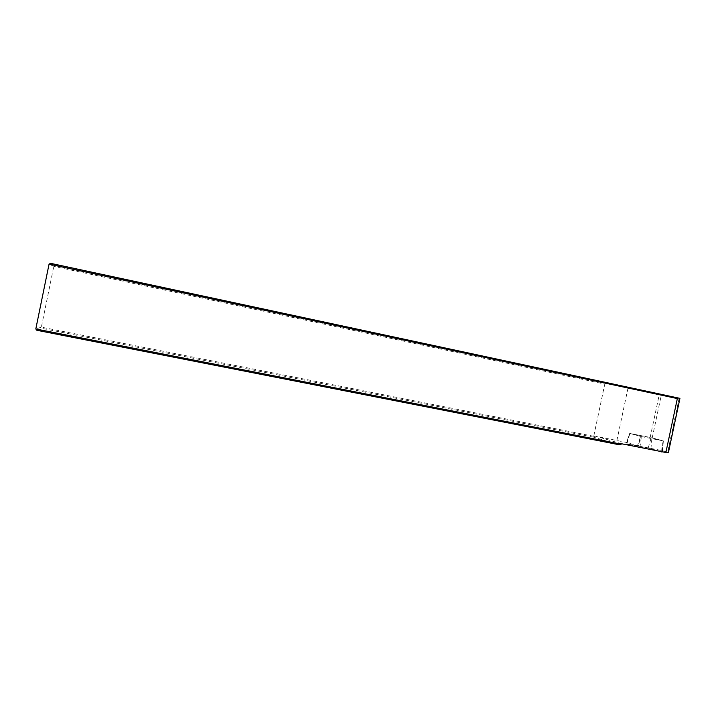 <?xml version="1.0" encoding="UTF-8"?>
<svg xmlns="http://www.w3.org/2000/svg" width="716" height="716" viewBox="0 0 716 716"><rect width="100%" height="100%" fill="white"/><g stroke="black" fill="none" stroke-linecap="round" stroke-linejoin="round"><path stroke-width="0.54" stroke-dasharray="3.58 2.69" d="M662.389 452.002L648.204 447.956L626.151 443.768L634.537 446.328M661.718 451.68L663.365 440.904L651.211 437.628L629.695 433.395L626.151 443.768M663.177 440.877L641.393 436.59L629.695 433.395M679.932 398.365L659.239 394.767L55.034 265.538L50.541 263.327M55.034 265.538L53.79 266.379L604.778 384.089L593.725 436.277L594.334 436.751L593.958 437.297L42.163 328.447L41.358 327.158L35.8 328.975M593.725 436.277L41.358 327.158L53.79 266.379L49.055 264.159M606.873 383.579L604.778 384.089M36.856 330.291L42.163 328.447M619.662 444.833L593.958 437.297M621.721 443.795L595.408 436.169L626.777 442.515L638.359 446.005L640.892 436.491L629.74 433.413L626.777 442.515M594.334 436.751L595.408 436.169M679.153 398.239L667.661 452.261L661.656 450.489L638.359 446.005M667.661 452.261L668.413 452.503M661.656 450.489L663.132 440.868L650.173 437.44L629.74 433.413L626.232 443.795M663.132 440.868L640.892 436.491M662.273 451.966L663.338 440.895M639.907 447.384L641.393 436.59M637.142 446.838L640.632 436.42M626.885 443.857L629.892 433.422M648.204 447.956L651.211 437.628M650.916 448.583L651.945 437.798M628.022 388.027L616.87 440.608M650.173 437.44L659.239 394.767M652.213 437.897L661.298 395.178M663.365 440.904L662.407 451.814M679.761 398.338L668.252 452.449"/><path stroke-width="1.07" d="M634.537 446.328L661.718 451.68M662.407 451.814L661.682 451.93M668.413 452.503L665.88 452.494L677.345 398.57L49.055 264.159L50.541 263.327L679.932 398.365M677.345 398.57L677.864 397.72M665.88 452.494L621.721 443.795L621.184 444.189L35.8 328.975L49.055 264.159M621.184 444.189L619.662 444.833L36.856 330.291L35.8 328.975M679.949 398.293L668.386 452.664"/></g></svg>

